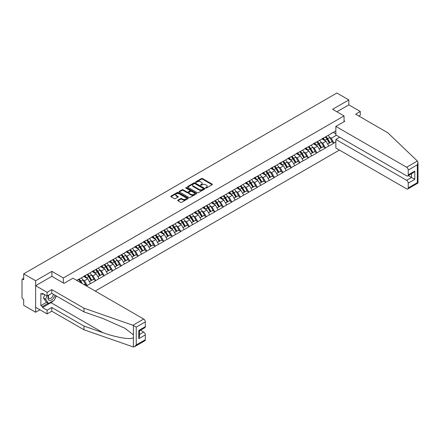 <?xml version="1.0" encoding="UTF-8"?>
<svg xmlns="http://www.w3.org/2000/svg" width="440" height="440" viewBox="0 0 440 440"><rect width="100%" height="100%" fill="white"/><g stroke="black" fill="none" stroke-linecap="round" stroke-linejoin="round"><path stroke-width="0.66" d="M205.7 188.029A0.528 0.308 0 0 0 206.448 188.029L212.135 184.745A0.759 0.435 0 0 0 212.361 184.437A0.759 0.435 0 0 0 212.135 184.124L202.499 178.563A0.759 0.435 0 0 0 201.427 178.563L195.74 181.847A0.528 0.308 0 0 0 196.488 182.281L197.225 181.852A2.426 1.397 0 0 1 200.651 181.852L201.454 182.32A2.426 1.397 0 0 1 202.163 183.304A2.426 1.397 0 0 1 201.454 184.294L200.717 184.723A0.528 0.308 0 0 0 201.471 185.152L202.208 184.729A2.426 1.397 0 0 1 205.634 184.729L206.437 185.191A2.426 1.397 0 0 1 207.147 186.181A2.426 1.397 0 0 1 206.437 187.171L205.7 187.594A0.528 0.308 0 0 0 205.7 188.029L205.7 187.594M177.925 200.139A0.759 0.435 0 0 0 177.705 200.448A0.759 0.435 0 0 0 177.925 200.756L180.631 202.318A0.759 0.435 0 0 0 181.698 202.318L188.018 198.671A0.759 0.435 0 0 0 188.238 198.358A0.759 0.435 0 0 0 188.018 198.049L178.382 192.489A0.759 0.435 0 0 0 177.309 192.489L170.989 196.136A0.759 0.435 0 0 0 170.77 196.444A0.759 0.435 0 0 0 170.989 196.752L174.257 198.638A0.759 0.435 0 0 0 175.329 198.638L178.03 197.076A0.759 0.435 0 0 0 178.255 196.768A0.759 0.435 0 0 0 178.03 196.46L176.413 195.525A2.024 1.171 0 0 1 175.819 194.695A2.024 1.171 0 0 1 177.067 193.617A2.024 1.171 0 0 1 179.278 193.87L185.62 197.532A2.024 1.171 0 0 1 186.214 198.358A2.024 1.171 0 0 1 184.965 199.441A2.024 1.171 0 0 1 182.76 199.188L181.698 198.578A0.759 0.435 0 0 0 180.631 198.578L177.925 200.139L177.925 200.756L180.631 199.205L180.631 198.578M51.892 271.365L35.635 280.748L23.689 273.851L336.892 93.022L348.838 99.918L332.585 109.307L344.041 115.918L63.344 277.976L51.892 271.365L51.892 276.37M197.28 192.704A0.759 0.435 0 0 0 198.352 192.704L204.666 189.057A0.759 0.435 0 0 0 204.892 188.749A0.759 0.435 0 0 0 204.666 188.436L195.03 182.875A0.759 0.435 0 0 0 193.958 182.875L187.644 186.522A0.759 0.435 0 0 0 187.418 186.83A0.759 0.435 0 0 0 187.644 187.138L197.28 192.704M186.005 188.144A0.528 0.308 0 0 1 186.544 188.215L186.544 187.589L196.345 193.243A0.759 0.435 0 0 1 196.565 193.556A0.759 0.435 0 0 1 196.345 193.864L190.025 197.511A0.759 0.435 0 0 1 188.953 197.511L179.316 191.945L182.023 190.399L182.023 189.767L179.316 191.329A0.759 0.435 0 0 0 179.097 191.637A0.759 0.435 0 0 0 179.316 191.945L179.316 191.329M182.023 190.399A0.759 0.435 0 0 1 183.09 190.399L183.09 189.767A0.759 0.435 0 0 0 182.023 189.767M183.09 189.767L187 192.022A0.759 0.435 0 0 0 188.073 192.022L189.865 190.988A0.759 0.435 0 0 0 190.086 190.68A0.759 0.435 0 0 0 189.865 190.372L185.796 188.018A0.528 0.308 0 0 1 186.544 187.589M63.344 282.981L63.344 277.976M95.227 291.06L339.433 150.073M344.041 115.918L344.041 121.682M76.846 280.445L78.645 279.219L76.681 280.352M78.645 279.411L335.858 130.911M335.858 141.867L333.922 142.984L331.194 138.264L329.681 137.39M325.314 136.994A5.17 2.986 -120 0 1 327.085 139.067L329.494 143.044L331.59 141.829L333.922 142.984M333.922 143.176L325.413 147.901L322.685 143.176L321.173 142.302M316.805 141.911A5.17 2.986 -120 0 1 318.571 143.979L320.98 147.956L323.081 146.74L325.413 147.901M325.413 148.088L316.905 152.812L314.177 148.088L312.664 147.213M308.297 146.823A5.17 2.986 -120 0 1 310.062 148.891L312.472 152.867L314.573 151.657L316.905 152.812M316.905 152.999L308.396 157.724L305.668 152.999L304.156 152.13M299.783 151.734A5.17 2.986 -120 0 1 301.554 153.802L303.963 157.779L306.064 156.569L308.396 157.724M308.396 157.911L299.882 162.635L297.159 157.911L295.647 157.041M291.275 156.646A5.17 2.986 -120 0 1 293.046 158.714L295.455 162.696L297.555 161.48L299.882 162.635M299.882 162.828L291.374 167.552L288.645 162.828L287.139 161.953M282.766 161.562A5.17 2.986 -120 0 1 284.537 163.631L286.946 167.607L289.047 166.392L291.374 167.552M291.374 167.739L282.865 172.464L280.137 167.739L278.63 166.864M274.257 166.474A5.17 2.986 -120 0 1 276.029 168.542L278.438 172.519L280.538 171.309L282.865 172.464M282.865 172.651L274.357 177.375L271.629 172.651L270.122 171.776M265.749 171.386A5.17 2.986 -120 0 1 267.52 173.454L269.929 177.43L272.024 176.22L274.357 177.375M274.357 177.562L265.848 182.287L263.12 177.562L261.608 176.693M257.24 176.297A5.17 2.986 -120 0 1 259.012 178.365L261.421 182.341L263.516 181.132L265.848 182.287M265.848 182.479L257.339 187.198L254.612 182.479L253.099 181.605M248.732 181.209A5.17 2.986 -120 0 1 250.498 183.282L252.907 187.259L255.008 186.043L257.339 187.198M257.339 187.391L248.831 192.115L246.103 187.391L244.591 186.516M240.224 186.126A5.17 2.986 -120 0 1 241.989 188.194L244.398 192.17L246.499 190.955L248.831 192.115M248.831 192.302L240.323 197.027L237.595 192.302L236.082 191.428M231.715 191.037A5.17 2.986 -120 0 1 233.481 193.105L235.889 197.082L237.99 195.872L240.323 197.027M240.323 197.214L231.809 201.938L229.086 197.214L227.573 196.345M223.201 195.948A5.17 2.986 -120 0 1 224.972 198.017L227.381 201.993L229.482 200.783L231.809 201.938M231.809 202.125L223.3 206.85L220.572 202.125L219.065 201.256M214.693 200.86A5.17 2.986 -120 0 1 216.464 202.928L218.873 206.91L220.974 205.695L223.3 206.85M223.3 207.042L214.792 211.767L212.064 207.042L210.556 206.168M206.184 205.777A5.17 2.986 -120 0 1 207.955 207.845L210.364 211.822L212.465 210.606L214.792 211.767M214.792 211.954L206.283 216.678L203.555 211.954L202.048 211.079M197.676 210.689A5.17 2.986 -120 0 1 199.447 212.757L201.856 216.733L203.957 215.523L206.283 216.678M206.283 216.865L197.774 221.59L195.047 216.865L193.534 215.996M189.167 215.6A5.17 2.986 -120 0 1 190.938 217.668L193.347 221.645L195.443 220.435L197.774 221.59M197.774 221.777L189.266 226.501L186.538 221.777L185.026 220.907M180.659 220.512A5.17 2.986 -120 0 1 182.424 222.58L184.833 226.556L186.934 225.346L189.266 226.501M189.266 226.694L180.757 231.413L178.03 226.694L176.517 225.819M172.15 225.423A5.17 2.986 -120 0 1 173.916 227.497L176.325 231.473L178.426 230.257L180.757 231.413M180.757 231.605L172.249 236.33L169.521 231.605L168.009 230.731M163.642 230.34A5.17 2.986 -120 0 1 165.407 232.408L167.816 236.385L169.917 235.169L172.249 236.33M172.249 236.517L163.74 241.241L161.013 236.517L159.5 235.642M155.128 235.252A5.17 2.986 -120 0 1 156.899 237.32L159.308 241.296L161.409 240.086L163.74 241.241M163.74 241.428L155.227 246.153L152.504 241.428L150.992 240.559M146.619 240.163A5.17 2.986 -120 0 1 148.39 242.231L150.799 246.208L152.9 244.998L155.227 246.153M155.227 246.34L146.718 251.064L143.99 246.34L142.483 245.471M138.111 245.075A5.17 2.986 -120 0 1 139.882 247.143L142.291 251.125L144.392 249.909L146.718 251.064M146.718 251.257L138.21 255.981L135.482 251.257L133.975 250.382M129.602 249.992A5.17 2.986 -120 0 1 131.373 252.06L133.782 256.036L135.883 254.821L138.21 255.981M138.21 256.168L129.701 260.893L126.973 256.168L125.461 255.294M121.094 254.903A5.17 2.986 -120 0 1 122.865 256.971L125.274 260.947L127.369 259.738L129.701 260.893M129.701 261.079L121.193 265.804L118.465 261.079L116.952 260.211M112.585 259.815A5.17 2.986 -120 0 1 114.351 261.882L116.76 265.859L118.861 264.649L121.193 265.804M121.193 265.991L112.684 270.716L109.956 265.991L108.444 265.122M104.076 264.726A5.17 2.986 -120 0 1 105.842 266.794L108.251 270.771L110.352 269.561L112.684 270.716M112.684 270.908L104.175 275.627L101.448 270.908L99.935 270.034M95.568 269.638A5.17 2.986 -120 0 1 97.334 271.711L99.743 275.688L101.844 274.472L104.175 275.627M104.175 275.82L95.667 280.544L92.939 275.82L91.427 274.945M87.054 274.555A5.17 2.986 -120 0 1 88.825 276.623L91.234 280.599L93.335 279.384L95.667 280.544M95.667 280.731L87.153 285.456L84.43 280.731L82.918 279.857M84.172 284.675L84.826 284.3L87.153 285.456M87.153 285.643L86.499 286.022M84.266 275.974L87.153 274.494M84.43 280.731L87.753 278.812L83.556 276.386M90.481 283.536L87.753 278.812M92.774 271.062L95.667 269.582M92.939 275.82L96.267 273.9L92.064 271.475M98.989 278.619L96.267 273.9M101.283 266.151L104.175 264.671M101.448 270.908L104.775 268.983L100.573 266.558M107.503 273.707L104.775 268.983M109.791 261.239L112.684 259.76M109.956 265.991L113.284 264.072L109.082 261.646M116.012 268.796L113.284 264.072M118.3 256.328L121.193 254.843M118.465 261.079L121.792 259.16L117.59 256.735M124.52 263.885L121.792 259.16M126.808 251.411L129.701 249.931M126.973 256.168L130.3 254.249L126.099 251.823M133.029 258.968L130.3 254.249M135.322 246.499L138.21 245.02M135.482 251.257L138.809 249.332L134.613 246.906M141.537 254.056L138.809 249.332M143.831 241.588L146.718 240.108M143.99 246.34L147.318 244.42L143.121 241.995M150.046 249.145L147.318 244.42M152.339 236.676L155.227 235.191M152.504 241.428L155.826 239.509L151.63 237.083M158.554 244.233L155.826 239.509M160.847 231.759L163.74 230.28M161.013 236.517L164.34 234.597L160.138 232.172M167.062 239.322L164.34 234.597M169.356 226.848L172.249 225.368M169.521 231.605L172.849 229.686L168.647 227.26M175.577 234.405L172.849 229.686M177.865 221.936L180.757 220.457M178.03 226.694L181.357 224.769L177.155 222.343M184.085 229.493L181.357 224.769M186.373 217.025L189.266 215.545M186.538 221.777L189.865 219.857L185.663 217.431M192.594 224.582L189.865 219.857M194.882 212.108L197.774 210.628M195.047 216.865L198.374 214.946L194.172 212.52M201.102 219.67L198.374 214.946M203.39 207.196L206.283 205.716M203.555 211.954L206.882 210.034L202.686 207.609M209.611 214.753L206.882 210.034M211.904 202.285L214.792 200.805M212.064 207.042L215.391 205.117L211.195 202.691M218.119 209.841L215.391 205.117M220.413 197.373L223.3 195.894M220.572 202.125L223.9 200.206L219.703 197.78M226.628 204.93L223.9 200.206M228.921 192.462L231.809 190.977M229.086 197.214L232.414 195.294L228.212 192.869M235.136 200.019L232.414 195.294M237.43 187.545L240.323 186.065M237.595 192.302L240.922 190.382L236.72 187.957M243.65 195.107L240.922 190.382M245.938 182.633L248.831 181.154M246.103 187.391L249.431 185.465L245.229 183.046M252.159 190.19L249.431 185.465M254.447 177.722L257.339 176.242M254.612 182.479L257.939 180.554L253.737 178.129M260.667 185.279L257.939 180.554M262.955 172.81L265.848 171.331M263.12 177.562L266.447 175.643L262.246 173.217M269.176 180.367L266.447 175.643M271.464 167.893L274.357 166.413M271.629 172.651L274.956 170.731L270.76 168.305M277.684 175.456L274.956 170.731M279.978 162.982L282.865 161.502M280.137 167.739L283.465 165.82L279.268 163.394M286.193 170.538L283.465 165.82M288.486 158.07L291.374 156.59M288.645 162.828L291.973 160.903L287.777 158.477M294.701 165.627L291.973 160.903M296.995 153.159L299.882 151.679M297.159 157.911L300.487 155.991L296.285 153.566M303.209 160.715L300.487 155.991M305.503 148.247L308.396 146.762M305.668 152.999L308.995 151.08L304.793 148.654M311.724 155.804L308.995 151.08M314.012 143.33L316.905 141.851M314.177 148.088L317.504 146.168L313.302 143.743M320.232 150.893L317.504 146.168M322.52 138.418L325.413 136.939M322.685 143.176L326.013 141.251L321.811 138.831M328.741 145.976L326.013 141.251M331.029 133.507L333.922 132.028M331.194 138.264L336.375 135.273M333.295 132.391L335.858 133.87M358.82 116.045L360.294 115.192L360.294 111.48L348.838 104.863L348.838 99.918M35.635 280.748L35.635 312.241L23.689 305.344L23.689 299.453L22.82 298.947A1.155 0.665 -120 0 1 22 297.534L22 279.708A1.155 0.665 -120 0 1 22.242 279.18A1.155 0.665 -120 0 1 22.82 279.235L23.689 279.741L23.689 273.851M35.635 312.241L39.919 309.766M301.433 153.896L301.708 154.049M233.36 193.198L233.635 193.353M165.286 232.502L165.561 232.656M97.213 271.799L97.488 271.959M205.909 188.1L206.437 187.798A2.426 1.397 0 0 0 207.147 186.813L207.147 186.181M202.163 183.304L202.163 183.937A2.426 1.397 0 0 1 201.454 184.927L200.931 185.229M212.135 184.124L212.135 184.745L202.499 179.19A0.759 0.435 0 0 0 201.427 179.19L195.954 182.353M204.666 188.436L204.666 189.057L195.03 183.502A0.759 0.435 0 0 0 193.958 183.502L187.655 187.143M203.33 188.964A0.528 0.308 0 0 0 203.33 188.529L194.871 183.645A0.528 0.308 0 0 0 194.123 183.645L193.347 184.096A2.426 1.397 0 0 0 192.638 185.086A2.426 1.397 0 0 0 193.347 186.071L199.128 189.409A2.426 1.397 0 0 0 202.554 189.409L203.33 188.964L203.33 189.59A0.528 0.308 0 0 0 203.484 189.376L203.484 188.749M192.638 185.086L192.638 185.713A2.426 1.397 0 0 0 193.347 186.703L193.347 186.071M203.33 189.59L202.554 190.042A2.426 1.397 0 0 1 199.128 190.042L193.347 186.703M183.09 190.399L187 192.654A0.759 0.435 0 0 0 188.073 192.654L189.865 191.62A0.759 0.435 0 0 0 190.086 191.306L190.086 190.68M186.544 188.215L196.334 193.87M191.054 194.365A2.024 1.171 0 0 0 193.264 194.618A2.024 1.171 0 0 0 194.513 193.54A2.024 1.171 0 0 0 193.919 192.709L191.686 191.422A0.759 0.435 0 0 0 190.614 191.422L188.821 192.456A0.759 0.435 0 0 0 188.601 192.764A0.759 0.435 0 0 0 188.821 193.072L191.054 194.365L191.054 194.997A2.024 1.171 0 0 0 193.264 195.25A2.024 1.171 0 0 0 194.513 194.167L194.513 193.54M188.601 192.764L188.601 193.397A0.759 0.435 0 0 0 188.821 193.705L188.821 193.072M191.054 194.997L188.821 193.705M186.214 198.358L186.214 198.99A2.024 1.171 0 0 1 184.965 200.068A2.024 1.171 0 0 1 182.76 199.815L181.698 199.205A0.759 0.435 0 0 0 180.631 199.205M175.819 194.695L175.819 195.327A2.024 1.171 0 0 0 176.413 196.152L176.413 195.525M178.024 197.082L176.413 196.152M188.007 198.677L178.382 193.116A0.759 0.435 0 0 0 177.309 193.116L171.001 196.757L170.989 196.136M328.081 135.399A6.325 3.652 60 0 1 329.742 137.484L327.641 138.694A6.325 3.652 -120 0 0 325.98 136.609M327.641 138.694L330.05 142.67L332.151 141.46L329.742 137.484M329.494 143.044L330.05 142.67M331.59 141.829L332.151 141.46M322.366 138.507A5.17 2.986 60 0 1 323.791 139.97M323.175 138.232A6.325 3.652 60 0 1 324.83 140.316L325.067 140.707M327.657 144.1L329.34 143.083L326.931 139.106A6.325 3.652 -120 0 0 325.276 137.022M329.34 143.083L327.635 144.067M319.572 140.311A6.325 3.652 60 0 1 321.233 142.395L319.132 143.605A6.325 3.652 -120 0 0 317.471 141.521M319.132 143.605L321.541 147.587L323.642 146.371L321.233 142.395M320.98 147.956L321.541 147.587M323.081 146.74L323.642 146.371M313.858 143.423A5.17 2.986 60 0 1 315.282 144.887M314.666 143.143A6.325 3.652 60 0 1 316.322 145.228L316.558 145.624M319.149 149.012L320.832 147.994L318.423 144.018A6.325 3.652 -120 0 0 316.762 141.933M320.832 147.994L319.127 148.979M311.064 145.222A6.325 3.652 60 0 1 312.719 147.306L310.624 148.522A6.325 3.652 -120 0 0 308.963 146.438M310.624 148.522L313.033 152.499L315.128 151.283L312.719 147.306M312.472 152.867L313.033 152.499M314.573 151.657L315.128 151.283M305.349 148.335A5.17 2.986 60 0 1 306.774 149.798M306.152 148.06A6.325 3.652 60 0 1 307.813 150.145L308.05 150.535M310.64 153.929L312.323 152.906L309.914 148.929A6.325 3.652 -120 0 0 308.253 146.845M312.323 152.906L310.618 153.89M302.555 150.134A6.325 3.652 60 0 1 304.211 152.218L302.115 153.434A6.325 3.652 -120 0 0 300.454 151.349M302.115 153.434L304.519 157.41L306.62 156.2L304.211 152.218M303.963 157.779L304.519 157.41M306.064 156.569L306.62 156.2M296.841 153.246A5.17 2.986 60 0 1 298.265 154.71M297.644 152.972A6.325 3.652 60 0 1 299.305 155.056L299.541 155.447M302.132 158.84L303.815 157.817L301.406 153.84A6.325 3.652 -120 0 0 299.745 151.756M303.815 157.817L302.11 158.802M294.047 155.051A6.325 3.652 60 0 1 295.702 157.135L293.601 158.345A6.325 3.652 -120 0 0 291.945 156.261M293.601 158.345L296.01 162.322L298.111 161.112L295.702 157.135M295.455 162.696L296.01 162.322M297.555 161.48L298.111 161.112M288.327 158.158A5.17 2.986 60 0 1 289.757 159.621M289.135 157.883A6.325 3.652 60 0 1 290.796 159.968L291.033 160.358M293.618 163.752L295.3 162.734L292.892 158.757A6.325 3.652 -120 0 0 291.236 156.673M295.3 162.734L293.601 163.719M285.538 159.962A6.325 3.652 60 0 1 287.194 162.047L285.093 163.257A6.325 3.652 -120 0 0 283.437 161.172M285.093 163.257L287.502 167.233L289.603 166.023L287.194 162.047M286.946 167.607L287.502 167.233M289.047 166.392L289.603 166.023M279.818 163.075A5.17 2.986 60 0 1 281.248 164.532M280.627 162.795A6.325 3.652 60 0 1 282.288 164.879L282.524 165.275M285.109 168.663L286.792 167.646L284.383 163.669A6.325 3.652 -120 0 0 282.728 161.585M286.792 167.646L285.087 168.63M48.653 295.119A5.016 2.893 120 0 0 49.737 300.465A5.016 2.893 120 0 0 54.907 295.114M48.923 294.965A3.432 1.98 120 0 0 49.148 298.496A3.432 1.98 120 0 0 49.648 298.65A3.432 1.98 120 0 0 53.29 294.184M56.111 295.812L54.456 300.086L48.565 303.485L46.382 302.225L43.439 298.034L44.748 294.668M48.565 303.485L45.623 299.293L46.926 295.928M43.439 298.034L45.623 299.293M417.373 161.035L418 162.558L417.324 164.84L408.238 170.082A2.316 1.337 -120 0 0 406.604 167.25L417.373 161.035L387.783 132.764L355.603 114.186L360.294 111.48M339.73 137.209L335.858 139.442L335.858 148.011L406.604 188.854A2.316 1.337 -120 0 0 407.759 188.969A2.316 1.337 -120 0 0 408.238 187.907L408.238 183.123A2.316 1.337 -120 0 0 406.604 180.29L411.516 177.452L414.788 179.344L408.238 183.123M335.858 139.442L406.604 180.29M344.041 120.802L344.8 121.242L335.858 126.407L335.858 134.97L406.604 175.819A2.316 1.337 -120 0 0 407.759 175.929A2.316 1.337 -120 0 0 408.238 174.873L408.238 170.082M335.858 126.407L406.604 167.25M348.838 104.863L336.87 111.776M408.32 175.61L411.516 177.452L411.516 173.767M408.238 174.873L414.788 171.094L413.149 172.821L407.759 175.929M408.238 187.907L417.324 182.666L417.665 182.864M53.367 300.713A8.679 5.011 -60 0 1 50.963 302.665L42.51 307.549L47.091 310.189L51.783 307.483L83.963 326.062L83.963 329.78L133.413 346.979L134.613 346.671L136.246 344.944L145.327 339.702A2.316 1.337 60 0 1 144.848 340.758L134.613 346.671M83.963 326.062L102.988 332.701C116.501 337.612 131.637 340.048 133.413 337.601L133.413 334.857L124.916 328.257L102.988 318.527L83.963 311.894L51.783 293.31L47.091 296.021L42.51 293.375L42.51 294.382L40.871 293.436L40.871 305.597L42.51 306.537L48.186 303.264M47.091 310.189L47.091 313.907L35.635 307.296L35.635 285.692L51.838 276.337L63.998 283.36L72.947 278.196L143.693 319.039A2.316 1.337 60 0 1 145.327 321.877L145.327 326.661A2.316 1.337 60 0 1 144.848 327.723L139.464 330.831L139.464 336.413L138.782 338.69L138.782 330.44C139.667 330.952 139.667 330.952 138.782 330.44L145.327 326.661M51.783 307.483L51.783 311.201L47.091 313.907M83.963 329.78L51.783 311.201M145.327 321.877L136.246 327.118L132.924 325.259L83.963 308.176L51.783 289.597L47.091 292.303L47.091 296.021M47.091 292.303L35.635 285.692M42.51 307.549L42.51 306.537M51.783 289.597L51.783 293.31M83.963 308.176L83.963 311.894M139.464 334.521L143.693 332.079A2.316 1.337 60 0 1 145.327 334.911L145.327 339.702M143.693 332.079L140.498 330.236M56.326 295.933A8.679 5.011 -60 0 1 55.094 298.441M43.384 293.882L42.51 294.382M40.871 305.597L46.547 302.319M277.03 164.874A6.325 3.652 60 0 1 278.685 166.958L276.584 168.173A6.325 3.652 -120 0 0 274.929 166.089M276.584 168.173L278.993 172.15L281.094 170.935L278.685 166.958M278.438 172.519L278.993 172.15M280.538 171.309L281.094 170.935M271.31 167.987A5.17 2.986 60 0 1 272.734 169.45M272.118 167.706A6.325 3.652 60 0 1 273.774 169.791L274.016 170.187M276.601 173.58L278.284 172.557L275.875 168.581A6.325 3.652 -120 0 0 274.219 166.496M278.284 172.557L276.579 173.541M268.516 169.785A6.325 3.652 60 0 1 270.177 171.87L268.076 173.085A6.325 3.652 -120 0 0 266.42 171.001M268.076 173.085L270.485 177.062L272.586 175.846L270.177 171.87M269.929 177.43L270.485 177.062M272.024 176.22L272.586 175.846M262.801 172.898A5.17 2.986 60 0 1 264.226 174.361M263.61 172.623A6.325 3.652 60 0 1 265.265 174.708L265.502 175.098M268.092 178.492L269.775 177.469L267.366 173.492A6.325 3.652 -120 0 0 265.711 171.407M269.775 177.469L268.07 178.453M260.007 174.702A6.325 3.652 60 0 1 261.668 176.787L259.567 177.997A6.325 3.652 -120 0 0 257.906 175.912M259.567 177.997L261.976 181.973L264.077 180.763L261.668 176.787M261.421 182.341L261.976 181.973M263.516 181.132L264.077 180.763M254.293 177.81A5.17 2.986 60 0 1 255.717 179.273M255.101 177.535A6.325 3.652 60 0 1 256.757 179.619L256.993 180.01M259.584 183.403L261.267 182.386L258.858 178.404A6.325 3.652 -120 0 0 257.202 176.319M261.267 182.386L259.562 183.365M251.499 179.614A6.325 3.652 60 0 1 253.16 181.698L251.059 182.908A6.325 3.652 -120 0 0 249.398 180.823M251.059 182.908L253.468 186.885L255.569 185.674L253.16 181.698M252.907 187.259L253.468 186.885M255.008 186.043L255.569 185.674M245.784 182.721A5.17 2.986 60 0 1 247.209 184.184M246.593 182.446A6.325 3.652 60 0 1 248.248 184.531L248.485 184.921M251.075 188.315L252.758 187.297L250.349 183.321A6.325 3.652 -120 0 0 248.688 181.236M252.758 187.297L251.053 188.281M242.99 184.525A6.325 3.652 60 0 1 244.646 186.61L242.55 187.82A6.325 3.652 -120 0 0 240.889 185.735M242.55 187.82L244.959 191.802L247.055 190.586L244.646 186.61M244.398 192.17L244.959 191.802M246.499 190.955L247.055 190.586M237.276 187.638A5.17 2.986 60 0 1 238.7 189.101M238.079 187.358A6.325 3.652 60 0 1 239.74 189.442L239.976 189.838M242.566 193.226L244.25 192.209L241.841 188.232A6.325 3.652 -120 0 0 240.18 186.148M244.25 192.209L242.545 193.193M234.482 189.437A6.325 3.652 60 0 1 236.137 191.521L234.042 192.737A6.325 3.652 -120 0 0 232.381 190.652M234.042 192.737L236.445 196.713L238.546 195.498L236.137 191.521M235.889 197.082L236.445 196.713M237.99 195.872L238.546 195.498M228.767 192.549A5.17 2.986 60 0 1 230.191 194.013M229.57 192.274A6.325 3.652 60 0 1 231.231 194.359L231.468 194.75M234.058 198.143L235.741 197.12L233.332 193.144A6.325 3.652 -120 0 0 231.671 191.059M235.741 197.12L234.036 198.105M225.973 194.348A6.325 3.652 60 0 1 227.629 196.433L225.528 197.648A6.325 3.652 -120 0 0 223.872 195.564M225.528 197.648L227.937 201.625L230.038 200.415L227.629 196.433M227.381 201.993L227.937 201.625M229.482 200.783L230.038 200.415M220.253 197.461A5.17 2.986 60 0 1 221.683 198.924M221.062 197.186A6.325 3.652 60 0 1 222.723 199.271L222.959 199.661M225.544 203.055L227.227 202.031L224.818 198.055A6.325 3.652 -120 0 0 223.163 195.971M227.227 202.031L225.528 203.016M217.465 199.265A6.325 3.652 60 0 1 219.12 201.35L217.019 202.56A6.325 3.652 -120 0 0 215.364 200.475M217.019 202.56L219.428 206.536L221.529 205.326L219.12 201.35M218.873 206.91L219.428 206.536M220.974 205.695L221.529 205.326M211.745 202.373A5.17 2.986 60 0 1 213.174 203.836M212.553 202.097A6.325 3.652 60 0 1 214.214 204.182L214.451 204.573M217.036 207.966L218.719 206.948L216.31 202.972A6.325 3.652 -120 0 0 214.654 200.888M218.719 206.948L217.014 207.933M208.956 204.177A6.325 3.652 60 0 1 210.612 206.261L208.511 207.471A6.325 3.652 -120 0 0 206.855 205.387M208.511 207.471L210.92 211.448L213.021 210.238L210.612 206.261M210.364 211.822L210.92 211.448M212.465 210.606L213.021 210.238M203.236 207.29A5.17 2.986 60 0 1 204.661 208.747M204.045 207.009A6.325 3.652 60 0 1 205.7 209.094L205.942 209.49M208.527 212.878L210.21 211.86L207.801 207.884A6.325 3.652 -120 0 0 206.146 205.799M210.21 211.86L208.505 212.845M200.442 209.088A6.325 3.652 60 0 1 202.103 211.173L200.002 212.388A6.325 3.652 -120 0 0 198.347 210.304M200.002 212.388L202.411 216.365L204.512 215.149L202.103 211.173M201.856 216.733L202.411 216.365M203.957 215.523L204.512 215.149M194.728 212.201A5.17 2.986 60 0 1 196.152 213.664M195.536 211.921A6.325 3.652 60 0 1 197.191 214.005L197.428 214.401M200.019 217.795L201.702 216.772L199.293 212.795A6.325 3.652 -120 0 0 197.637 210.711M201.702 216.772L199.997 217.756M191.934 214A6.325 3.652 60 0 1 193.595 216.084L191.494 217.299A6.325 3.652 -120 0 0 189.838 215.215M191.494 217.299L193.903 221.276L196.004 220.061L193.595 216.084M193.347 221.645L193.903 221.276M195.443 220.435L196.004 220.061M186.219 217.113A5.17 2.986 60 0 1 187.644 218.576M187.028 216.838A6.325 3.652 60 0 1 188.683 218.922L188.92 219.313M191.51 222.706L193.193 221.683L190.784 217.707A6.325 3.652 -120 0 0 189.129 215.622M193.193 221.683L191.488 222.668M183.425 218.917A6.325 3.652 60 0 1 185.086 221.001L182.985 222.211A6.325 3.652 -120 0 0 181.324 220.127M182.985 222.211L185.394 226.188L187.495 224.978L185.086 221.001M184.833 226.556L185.394 226.188M186.934 225.346L187.495 224.978M177.711 222.024A5.17 2.986 60 0 1 179.135 223.487M178.519 221.749A6.325 3.652 60 0 1 180.174 223.834L180.411 224.224M183.002 227.618L184.685 226.6L182.276 222.618A6.325 3.652 -120 0 0 180.615 220.534M184.685 226.6L182.98 227.579M174.916 223.828A6.325 3.652 60 0 1 176.572 225.913L174.477 227.123A6.325 3.652 -120 0 0 172.816 225.038M174.477 227.123L176.886 231.099L178.981 229.889L176.572 225.913M176.325 231.473L176.886 231.099M178.426 230.257L178.981 229.889M169.202 226.936A5.17 2.986 60 0 1 170.627 228.399M170.011 226.661A6.325 3.652 60 0 1 171.666 228.745L171.903 229.136M174.493 232.529L176.176 231.512L173.767 227.535A6.325 3.652 -120 0 0 172.106 225.451M176.176 231.512L174.471 232.496M166.408 228.74A6.325 3.652 60 0 1 168.064 230.824L165.968 232.034A6.325 3.652 -120 0 0 164.307 229.95M165.968 232.034L168.371 236.016L170.472 234.801L168.064 230.824M167.816 236.385L168.371 236.016M169.917 235.169L170.472 234.801M160.694 231.853A5.17 2.986 60 0 1 162.118 233.316M161.496 231.572A6.325 3.652 60 0 1 163.157 233.657L163.394 234.053M165.985 237.446L167.668 236.423L165.259 232.447A6.325 3.652 -120 0 0 163.597 230.362M167.668 236.423L165.963 237.407M157.899 233.651A6.325 3.652 60 0 1 159.555 235.736L157.454 236.951A6.325 3.652 -120 0 0 155.798 234.867M157.454 236.951L159.863 240.928L161.964 239.712L159.555 235.736M159.308 241.296L159.863 240.928M161.409 240.086L161.964 239.712M152.18 236.764A5.17 2.986 60 0 1 153.61 238.227M152.988 236.489A6.325 3.652 60 0 1 154.649 238.573L154.886 238.964M157.471 242.358L159.154 241.335L156.745 237.358A6.325 3.652 -120 0 0 155.089 235.274M159.154 241.335L157.454 242.319M149.391 238.563A6.325 3.652 60 0 1 151.047 240.647L148.946 241.863A6.325 3.652 -120 0 0 147.29 239.778M148.946 241.863L151.355 245.839L153.456 244.629L151.047 240.647M150.799 246.208L151.355 245.839M152.9 244.998L153.456 244.629M143.671 241.676A5.17 2.986 60 0 1 145.101 243.139M144.48 241.401A6.325 3.652 60 0 1 146.141 243.485L146.377 243.876M148.962 247.269L150.645 246.246L148.236 242.27A6.325 3.652 -120 0 0 146.581 240.185M150.645 246.246L148.94 247.231M140.882 243.48A6.325 3.652 60 0 1 142.538 245.564L140.437 246.774A6.325 3.652 -120 0 0 138.782 244.69M140.437 246.774L142.846 250.751L144.947 249.541L142.538 245.564M142.291 251.125L142.846 250.751M144.392 249.909L144.947 249.541M135.163 246.587A5.17 2.986 60 0 1 136.587 248.05M135.971 246.312A6.325 3.652 60 0 1 137.626 248.397L137.869 248.787M140.454 252.181L142.137 251.163L139.728 247.187A6.325 3.652 -120 0 0 138.072 245.102M142.137 251.163L140.432 252.148M132.369 248.391A6.325 3.652 60 0 1 134.03 250.476L131.929 251.686A6.325 3.652 -120 0 0 130.273 249.601M131.929 251.686L134.338 255.662L136.439 254.452L134.03 250.476M133.782 256.036L134.338 255.662M135.883 254.821L136.439 254.452M126.654 251.504A5.17 2.986 60 0 1 128.079 252.962M127.463 251.224A6.325 3.652 60 0 1 129.118 253.308L129.355 253.704M131.945 257.092L133.628 256.075L131.219 252.098A6.325 3.652 -120 0 0 129.564 250.014M133.628 256.075L131.923 257.059M123.86 253.303A6.325 3.652 60 0 1 125.521 255.387L123.42 256.603A6.325 3.652 -120 0 0 121.764 254.518M123.42 256.603L125.829 260.579L127.93 259.364L125.521 255.387M125.274 260.947L125.829 260.579M127.369 259.738L127.93 259.364M118.146 256.416A5.17 2.986 60 0 1 119.57 257.879M118.954 256.135A6.325 3.652 60 0 1 120.61 258.22L120.846 258.615M123.437 262.009L125.12 260.986L122.711 257.01A6.325 3.652 -120 0 0 121.055 254.925M125.12 260.986L123.415 261.971M115.352 258.214A6.325 3.652 60 0 1 117.013 260.298L114.912 261.514A6.325 3.652 -120 0 0 113.251 259.43M114.912 261.514L117.321 265.49L119.422 264.275L117.013 260.298M116.76 265.859L117.321 265.49M118.861 264.649L119.422 264.275M109.637 261.327A5.17 2.986 60 0 1 111.062 262.79M110.446 261.052A6.325 3.652 60 0 1 112.101 263.137L112.338 263.527M114.928 266.921L116.611 265.898L114.202 261.921A6.325 3.652 -120 0 0 112.541 259.837M116.611 265.898L114.906 266.882M106.843 263.131A6.325 3.652 60 0 1 108.499 265.216L106.403 266.426A6.325 3.652 -120 0 0 104.742 264.341M106.403 266.426L108.812 270.402L110.908 269.192L108.499 265.216M108.251 270.771L108.812 270.402M110.352 269.561L110.908 269.192M101.129 266.239A5.17 2.986 60 0 1 102.553 267.702M101.937 265.964A6.325 3.652 60 0 1 103.593 268.048L103.829 268.439M106.42 271.832L108.103 270.815L105.694 266.832A6.325 3.652 -120 0 0 104.033 264.748M108.103 270.815L106.398 271.794M98.335 268.043A6.325 3.652 60 0 1 99.99 270.127L97.895 271.337A6.325 3.652 -120 0 0 96.234 269.253M97.895 271.337L100.304 275.314L102.399 274.103L99.99 270.127M99.743 275.688L100.304 275.314M101.844 274.472L102.399 274.103M92.62 271.156A5.17 2.986 60 0 1 94.045 272.613M93.423 270.875A6.325 3.652 60 0 1 95.084 272.96L95.321 273.35M97.911 276.744L99.594 275.726L97.185 271.75A6.325 3.652 -120 0 0 95.524 269.665M99.594 275.726L97.889 276.711M89.826 272.954A6.325 3.652 60 0 1 91.482 275.038L89.38 276.249A6.325 3.652 -120 0 0 87.725 274.164M89.38 276.249L91.79 280.231L93.891 279.015L91.482 275.038M91.234 280.599L91.79 280.231M93.335 279.384L93.891 279.015M84.106 276.067A5.17 2.986 60 0 1 85.536 277.53M84.915 275.787A6.325 3.652 60 0 1 86.576 277.871L86.812 278.267M89.397 281.661L91.08 280.638L88.677 276.661A6.325 3.652 -120 0 0 87.016 274.577M91.08 280.638L89.38 281.622M81.318 277.865A6.325 3.652 60 0 1 82.973 279.95L80.872 281.166A6.325 3.652 -120 0 0 79.217 279.081M80.872 281.166L82.374 283.641M82.973 279.95L85.382 283.927L84.128 284.652M84.826 284.3L85.382 283.927M78.546 279.466A5.17 2.986 -120 0 1 80.317 281.534L81.169 282.942M80.9 282.788L80.163 281.572A6.325 3.652 -120 0 0 78.507 279.488M23.689 278.729L22.82 279.235M206.437 187.798L206.437 187.171M200.717 185.152L200.717 184.723M201.454 184.927L201.454 184.294M195.74 182.281L195.74 181.847M201.427 179.19L201.427 178.563M202.499 179.19L202.499 178.563M187.644 187.138L187.644 186.522M193.958 183.502L193.958 182.875M195.03 183.502L195.03 182.875M199.128 190.042L199.128 189.409M202.554 190.042L202.554 189.409M187 192.654L187 192.022M188.073 192.654L188.073 192.022M189.865 191.62L189.865 190.988M196.345 193.864L196.345 193.243M181.698 199.205L181.698 198.578M182.76 199.815L182.76 199.188M178.03 197.076L178.03 196.46M177.309 193.116L177.309 192.489M178.382 193.116L178.382 192.489M188.018 198.671L188.018 198.049M326.931 139.106L324.83 140.316M318.423 144.018L316.322 145.228M309.914 148.929L307.813 150.145M301.406 153.84L299.305 155.056M292.892 158.757L290.796 159.968M284.383 163.669L282.288 164.879M417.324 182.666L417.324 164.84M414.788 171.094L414.788 179.344M133.413 346.979L133.413 337.601M133.413 334.857L133.413 325.485M136.246 327.118L136.246 344.944M145.327 334.911L138.782 338.69M132.924 325.259L143.693 319.039M50.963 302.665L102.988 332.701M275.875 168.581L273.774 169.791M267.366 173.492L265.265 174.708M258.858 178.404L256.757 179.619M250.349 183.321L248.248 184.531M241.841 188.232L239.74 189.442M233.332 193.144L231.231 194.359M224.818 198.055L222.723 199.271M216.31 202.972L214.214 204.182M207.801 207.884L205.7 209.094M199.293 212.795L197.191 214.005M190.784 217.707L188.683 218.922M182.276 222.618L180.174 223.834M173.767 227.535L171.666 228.745M165.259 232.447L163.157 233.657M156.745 237.358L154.649 238.573M148.236 242.27L146.141 243.485M139.728 247.187L137.626 248.397M131.219 252.098L129.118 253.308M122.711 257.01L120.61 258.22M114.202 261.921L112.101 263.137M105.694 266.832L103.593 268.048M97.185 271.75L95.084 272.96M88.677 276.661L86.576 277.871M80.163 281.572L79.481 281.969M23.689 278.339L22.242 279.18M418 162.558L418 183.056L407.759 188.969"/></g></svg>
